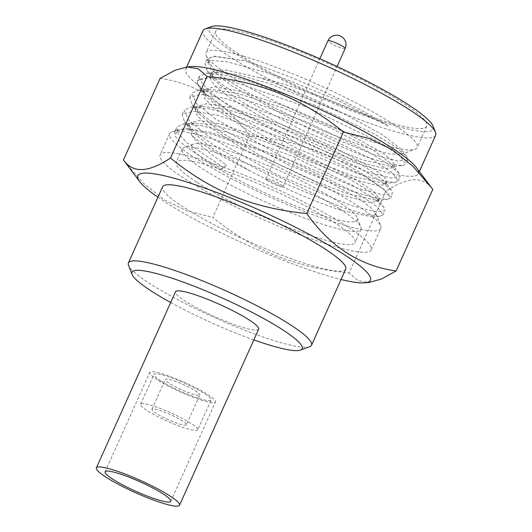 <?xml version="1.0" encoding="UTF-8"?>
<svg xmlns="http://www.w3.org/2000/svg" width="532" height="532" viewBox="0 0 532 532"><rect width="100%" height="100%" fill="white"/><g stroke="black" fill="none" stroke-linecap="round" stroke-linejoin="round"><path stroke-width="0.4" stroke-dasharray="2.66 2" d="M340.054 209.196A98.014 14.165 24.2 0 1 360.882 227.051A98.014 14.165 24.2 0 1 360.989 229.365A98.014 14.165 24.2 0 1 299.602 216.185A98.014 14.165 24.2 0 1 203.124 169.183A98.014 14.165 24.2 0 1 182.19 149.007A98.014 14.165 24.2 0 1 183.992 147.55A98.014 14.165 24.2 0 1 249.88 164.641A98.014 14.165 24.2 0 1 340.054 209.196M197.186 182.396A98.014 14.165 -155.8 0 0 293.664 229.398A98.014 14.165 -155.8 0 0 355.05 242.585A98.014 14.165 -155.8 0 0 334.116 222.409A98.014 14.165 -155.8 0 0 237.638 175.407A98.014 14.165 -155.8 0 0 176.252 162.227A98.014 14.165 -155.8 0 0 197.186 182.396M197.425 158.523A115.73 16.725 -155.8 0 0 160.092 154.965A115.73 16.725 -155.8 0 0 217.994 197.857A115.73 16.725 -155.8 0 0 333.87 246.283A115.73 16.725 24.2 0 0 371.21 249.847A115.73 16.725 24.2 0 0 313.308 206.948A115.73 16.725 24.2 0 0 197.425 158.523M375.811 213.432L372.26 217.003L341.358 210.373C316.247 202.3 280.165 186.818 250.047 170.938A102.383 14.796 -155.8 0 1 191.713 135.121C196.78 142.909 208.384 152.864 226.519 164.98L222.15 169.016A112.179 16.213 24.2 0 1 175.048 135.72L177.262 129.921L190.257 129.622L212.428 134.357L262.402 151.401L316.015 175.028L357.79 198.024L370.265 207.048L375.811 213.432L380.659 225.787A115.73 16.725 24.2 0 0 315.842 181.991A115.73 16.725 24.2 0 0 207.008 137.209A115.73 16.725 -155.8 0 0 171.803 131.929A115.73 16.725 -155.8 0 0 169.675 133.645A115.73 16.725 -155.8 0 0 227.576 176.544A115.73 16.725 -155.8 0 0 343.453 224.97A115.73 16.725 24.2 0 0 380.786 228.527L371.21 249.847M388.234 125.978A112.179 16.213 -155.8 0 0 244.062 60.754A112.179 16.213 -155.8 0 0 243.676 60.641L213.877 56.326L206.901 59.458L211.676 69.679L231.234 85.506L300.693 124.468L374.036 154.765L397.896 160.99L407.751 159.886L406.654 156.388L396.061 147.271L375.678 134.729L314.924 105.349L249.435 81.256L223.6 74.793L206.223 73.25L199.3 76.375L199.174 79.148L210.399 77.852L210.532 75.285L217.029 72.352L237.558 74.646L268.693 83.358L342.502 113.103A102.383 14.796 -155.8 0 0 259.49 77.625C297.155 86.144 354.372 108.595 388.234 125.978L337.042 99.876L276.447 75.484L226.878 61.672L211.756 60.575L205 63.687L207.28 70.969L219.989 82.939L241.974 97.961L303.433 130.912L365.703 156.82L388.613 163.743L402.478 165.625L391.672 166.523L394.618 165.206L392.057 160.332L381.77 152.378L341.976 130.406L288.204 107.098L238.043 90.713L214.363 86.709L204.042 89.728L203.909 92.289L206.183 96.571L227.895 114.872L266.898 137.974L313.195 160.385L354.957 176.81L384.064 183.44L387.01 182.124L384.45 177.249L374.169 169.296L334.375 147.324L280.597 124.016L230.442 107.63L206.762 103.627L196.434 106.646L198.569 113.476L220.268 131.776L259.27 154.885L305.581 177.302L347.349 193.728L376.47 200.365L379.409 199.048L374.142 191.746L355.396 179.324L290.186 147.81L221.425 124.202L198.735 120.538L188.833 123.564L190.975 130.406L212.102 148.315L250.047 170.938M402.478 165.625L405.849 164.115L400.124 156.009L379.615 142.303L308.254 107.564L233.009 81.502L208.198 77.386L197.399 80.611L197.272 83.378L199.68 87.893L212.394 99.863L234.373 114.885L295.839 147.836L358.103 173.745L381.012 180.667L394.87 182.543L398.242 181.033L392.523 172.933L372.021 159.228L300.666 124.495L225.422 98.427L200.611 94.31L189.798 97.522L192.065 104.797L204.767 116.767L226.752 131.79L288.231 164.754L350.515 190.669L373.424 197.591L387.283 199.46L390.634 197.957L384.922 189.858L364.427 176.152L293.065 141.412L217.801 115.338L192.99 111.228L182.19 114.447L184.471 121.728L197.179 133.705L219.164 148.721L280.623 181.671L342.887 207.586L365.797 214.502L379.662 216.384L383.033 214.875L377.308 206.768L356.806 193.063L285.451 158.33L210.207 132.262L185.395 128.152L174.589 131.364L175.048 135.72M191.713 135.121L187.716 126.044L194.253 123.105L210.273 124.508L233.974 130.393L293.844 152.292L349.225 178.932L367.752 190.263L377.328 198.456L378.292 201.528L368.942 202.373L346.239 196.208L297.494 176.671L245.132 150.224L206.755 125.1L197.179 115.577L195.324 109.127L201.847 106.187L191.041 107.085L184.092 110.217L188.867 120.438L208.424 136.265L277.89 175.228L351.233 205.525L375.087 211.749L384.935 210.645L383.831 207.134L373.231 198.017L352.849 185.482L292.128 156.115L226.665 132.029L200.837 125.559L183.44 124.009L176.491 127.135L178.067 133.432L186.858 142.636L222.988 167.148L226.519 164.98M210.399 77.852C211.024 93.226 308.474 145.482 361.447 162.366L384.151 168.538L393.5 167.686L392.536 164.614L372.407 149.685L331.981 128.651L282.286 107.757L236.933 93.186L209.462 89.27L202.925 92.209L204.78 98.659L214.356 108.182L252.733 133.299L305.095 159.753L353.84 179.291L376.55 185.455L385.899 184.604L384.922 181.525L364.779 166.589L324.354 145.562L274.665 124.674L229.325 110.111L201.847 106.187M203.909 92.289L197.272 83.378L199.174 79.148L208.497 90.852L230.735 107.145L299.915 144.631L368.949 172.494L391.02 178.014L400.144 176.804L399.04 173.299L388.44 164.182L368.064 151.647L307.343 122.28L241.88 98.187L216.052 91.723L198.655 90.167L191.7 93.293L196.461 103.507L215.999 119.328L285.451 158.29L358.807 188.594L382.674 194.825L392.536 193.728L391.426 190.203L380.812 181.086L360.423 168.544L299.696 139.185L234.253 115.105L208.431 108.634L191.041 107.085M259.49 77.625L226.16 70.084L216.225 70.124L211.643 72.804L213.784 79.647L235.49 97.948L274.492 121.05L320.796 143.467L362.558 159.886L391.672 166.523M243.676 60.641L214.915 56.239L209.382 58.094L208.903 62.264L215.068 70.124L228.122 80.525L270.376 105.808L323.01 130.958L370.425 148.927L390.302 154.067L401.121 154.366L401.447 149.439L381.491 134.091L342.502 113.103M243.41 56.206A115.73 16.725 24.2 0 1 359.293 104.631A115.73 16.725 24.2 0 1 417.194 147.524A115.73 16.725 24.2 0 1 415.06 149.246A115.73 16.725 24.2 0 1 379.855 143.966A115.73 16.725 24.2 0 1 271.021 99.185A115.73 16.725 24.2 0 1 206.203 55.381A115.73 16.725 24.2 0 1 206.077 52.648A115.73 16.725 24.2 0 1 243.41 56.206M252.993 34.893A115.73 16.725 -155.8 0 0 215.653 31.328A115.73 16.725 -155.8 0 0 273.554 74.221A115.73 16.725 -155.8 0 0 389.437 122.646A115.73 16.725 -155.8 0 0 426.77 126.21A115.73 16.725 -155.8 0 0 368.869 83.318A115.73 16.725 -155.8 0 0 252.993 34.893M433.095 126.21A122.812 17.749 24.2 0 1 393.613 125.333A122.812 17.749 24.2 0 1 263.433 70.104A122.812 17.749 24.2 0 1 211.457 26.6M435.628 135.314A127.54 18.434 24.2 0 1 394.485 131.391A127.54 18.434 24.2 0 1 266.778 78.024A127.54 18.434 24.2 0 1 202.971 30.75M191.42 66.567A127.54 18.434 -155.8 0 0 185.721 69.12A127.54 18.434 -155.8 0 0 249.535 116.395A127.54 18.434 -155.8 0 0 377.241 169.761A127.54 18.434 -155.8 0 0 418.385 173.685A127.54 18.434 -155.8 0 0 416.509 167.726M160.105 78.39C196.195 83.484 225.974 102.636 249.428 135.846C303.459 141.213 344.37 157.871 385.76 191.354C407.751 176.651 423.419 176.006 432.769 189.412M385.76 191.354L349.098 272.936L357.936 280.537L368.902 282.479M249.428 135.846L212.767 217.422C254.163 250.911 295.067 267.563 349.098 272.936M124.555 161.469L143.487 183.321L163.989 199.686L186.858 210.818L212.767 217.422M157.938 197.212A127.54 18.434 -155.8 0 0 329.341 276.341A127.54 18.434 -155.8 0 0 341.052 279.506M345.707 269.132A100.375 14.51 24.2 0 1 282.844 255.633A100.375 14.51 24.2 0 1 184.039 207.493A100.375 14.51 24.2 0 1 162.599 186.838M309.657 346.724A100.375 14.51 24.2 0 1 242.186 329.222A100.375 14.51 24.2 0 1 149.838 283.596A100.375 14.51 24.2 0 1 128.511 265.308M253.837 339.895A93.293 13.486 24.2 0 1 170.679 302.522M258.658 329.162A45.586 6.59 24.2 0 1 230.11 323.03A45.586 6.59 24.2 0 1 185.236 301.172A45.586 6.59 24.2 0 1 175.5 291.795M157.432 379.868A36.016 5.207 24.2 0 1 149.738 372.453A36.016 5.207 24.2 0 1 172.295 377.294A36.016 5.207 24.2 0 1 207.753 394.571A36.016 5.207 24.2 0 1 215.447 401.979A36.016 5.207 24.2 0 1 192.89 397.138A36.016 5.207 24.2 0 1 157.432 379.868M160.731 380.832A31.295 4.522 24.2 0 1 154.047 374.388A31.295 4.522 24.2 0 1 173.645 378.598A31.295 4.522 24.2 0 1 204.454 393.607A31.295 4.522 24.2 0 1 211.138 400.044A31.295 4.522 24.2 0 1 191.54 395.835A31.295 4.522 24.2 0 1 160.731 380.832M197.724 429.889A31.295 4.522 -155.8 0 1 178.127 425.68A31.295 4.522 -155.8 0 1 147.317 410.671A31.295 4.522 24.2 0 1 140.634 404.234A31.295 4.522 24.2 0 1 160.238 408.443A31.295 4.522 24.2 0 1 191.041 423.445A31.295 4.522 -155.8 0 1 197.724 429.889L211.138 400.044M186.413 424.809A18.893 2.733 -155.8 0 1 174.582 422.262A18.893 2.733 -155.8 0 1 155.982 413.204A18.893 2.733 24.2 0 1 151.946 409.314A18.893 2.733 24.2 0 1 163.776 411.854A18.893 2.733 24.2 0 1 182.376 420.918A18.893 2.733 -155.8 0 1 186.413 424.809L199.826 394.963A18.893 2.733 24.2 0 1 187.995 392.423A18.893 2.733 24.2 0 1 169.395 383.359A18.893 2.733 24.2 0 1 165.359 379.469A18.893 2.733 24.2 0 1 177.189 382.016A18.893 2.733 24.2 0 1 195.789 391.073A18.893 2.733 24.2 0 1 199.826 394.963M222.15 169.016L222.988 167.148M380.659 225.787A115.73 16.725 24.2 0 1 380.786 228.527M210.945 164.235A90.932 13.14 24.2 0 1 193.202 144.165A90.932 13.14 24.2 0 1 254.323 160.019A90.932 13.14 24.2 0 1 337.98 201.355A90.932 13.14 24.2 0 1 357.298 217.914A90.932 13.14 24.2 0 1 306.166 209.974A90.932 13.14 24.2 0 1 210.945 164.235M267.862 180.867A9.45 1.363 24.2 0 1 265.847 178.918A9.45 1.363 24.2 0 1 271.766 180.188A9.45 1.363 24.2 0 1 281.062 184.724A9.45 1.363 24.2 0 1 283.084 186.666A9.45 1.363 24.2 0 1 277.165 185.395A9.45 1.363 24.2 0 1 267.862 180.867M345.162 48.538A9.45 1.363 24.2 0 1 339.243 47.268A9.45 1.363 24.2 0 1 329.94 42.733A9.45 1.363 24.2 0 1 327.925 40.791M360.989 229.365L355.05 242.585M169.675 133.645L160.092 154.965M177.262 129.921L171.803 131.929M376.47 200.365L387.283 199.46M190.975 130.406L184.471 121.728M198.569 113.476L192.065 104.797M384.064 183.44L394.87 182.543M206.183 96.571L199.68 87.893M379.662 216.384L372.26 216.996M188.833 123.564L187.716 126.044M379.409 199.048L378.292 201.528M194.253 123.105L183.447 124.009M377.328 198.456L383.831 207.134M399.04 173.299L392.536 164.614M198.655 90.167L209.462 89.27M391.426 190.203L384.922 181.525M196.434 106.646L195.324 109.127M387.01 182.124L385.899 184.604M204.042 89.728L202.925 92.209M213.784 79.64L207.28 70.962M211.643 72.804L210.532 75.285M217.029 72.352L206.217 73.256M213.884 56.332L214.915 56.246M406.654 156.395L401.447 149.439M206.901 59.458L205 63.687M407.751 159.886L405.849 164.115M199.3 76.375L197.399 80.611M401.121 154.366L415.06 149.246M208.903 62.264L206.203 55.381M215.653 31.328L206.077 52.648M426.77 126.21L417.194 147.524M186.692 66.966L185.721 69.12M419.356 171.523L418.385 173.685M105.097 471.784L149.738 372.453M170.799 501.317L215.447 401.979M140.634 404.234L154.047 374.388M151.946 409.314L165.359 379.469M398.242 181.033L400.144 176.804M189.798 97.522L191.7 93.293M390.634 197.957L392.536 193.728M182.19 114.447L184.092 110.217M383.033 214.875L384.935 210.645M174.589 131.364L176.491 127.135M394.618 165.206L393.5 167.686M182.19 149.007L176.252 162.227M193.202 144.165L183.992 147.55M357.298 217.914L360.882 227.051M265.847 178.918L319.852 58.753M283.084 186.666L337.089 66.5"/><path stroke-width="0.8" d="M186.692 66.966L202.971 30.75A127.54 18.434 24.2 0 1 205.319 28.854L211.457 26.6A122.812 17.749 24.2 0 1 248.816 32.206A122.812 17.749 24.2 0 1 364.314 79.727A122.812 17.749 24.2 0 1 433.095 126.21L435.482 132.295A127.54 18.434 24.2 0 1 435.628 135.314L419.356 171.523M205.319 28.854A127.54 18.434 24.2 0 1 244.115 34.673A127.54 18.434 24.2 0 1 364.054 84.023A127.54 18.434 24.2 0 1 435.482 132.295M341.052 279.506A127.54 18.434 -155.8 0 0 364.786 282.818L368.902 282.479L381.238 279.101L396.107 270.994L432.769 189.412L416.509 167.726A127.54 18.434 -155.8 0 0 226.871 73.044A127.54 18.434 -155.8 0 0 191.42 66.567L187.311 66.906L174.968 70.284L160.105 78.39L123.444 159.972L139.697 181.658A127.54 18.434 -155.8 0 0 157.938 197.212M431.652 187.916L412.719 166.064L392.217 149.698L369.354 138.566L343.439 131.963C302.043 98.473 261.139 81.822 207.108 76.448L198.276 68.847L187.311 66.906M207.108 76.448L170.446 158.031C148.461 172.734 132.794 173.385 123.444 159.972M343.439 131.963L306.778 213.538C252.747 208.172 211.842 191.513 170.446 158.031M396.107 270.994C360.011 265.9 330.232 246.748 306.778 213.538M364.786 282.818A127.54 18.434 -155.8 0 0 319.519 239.925A127.54 18.434 -155.8 0 0 178.971 179.63A127.54 18.434 -155.8 0 0 139.697 181.658M170.679 302.522A93.293 13.486 24.2 0 1 151.913 291.436A93.293 13.486 24.2 0 1 132.089 274.445L128.511 265.308A100.375 14.51 24.2 0 1 128.398 262.934L162.599 186.838A100.375 14.51 24.2 0 1 225.462 200.338A100.375 14.51 24.2 0 1 324.274 248.471A100.375 14.51 24.2 0 1 345.707 269.132L311.513 345.228A100.375 14.51 24.2 0 1 309.657 346.724L300.454 350.109A93.293 13.486 24.2 0 1 253.837 339.895M128.398 262.934A100.375 14.51 24.2 0 1 191.261 276.434A100.375 14.51 24.2 0 1 290.073 324.573A100.375 14.51 24.2 0 1 311.513 345.228M132.089 274.445A93.293 13.486 24.2 0 1 184.557 282.592A93.293 13.486 24.2 0 1 282.246 329.521A93.293 13.486 24.2 0 1 300.454 350.109M175.5 291.795A45.586 6.59 24.2 0 1 204.049 297.92A45.586 6.59 24.2 0 1 248.923 319.785A45.586 6.59 24.2 0 1 258.658 329.162L179.523 505.24A45.586 6.59 -155.8 0 0 169.788 495.857A45.586 6.59 24.2 0 0 124.92 473.999A45.586 6.59 24.2 0 0 96.372 467.867L175.5 291.795M179.523 505.24A45.586 6.59 -155.8 0 1 150.975 499.109A45.586 6.59 -155.8 0 1 106.107 477.251A45.586 6.59 24.2 0 1 96.372 467.867M112.791 479.199A36.016 5.207 24.2 0 1 105.097 471.784A36.016 5.207 24.2 0 1 127.653 476.632A36.016 5.207 24.2 0 1 163.111 493.902A36.016 5.207 -155.8 0 1 170.799 501.317A36.016 5.207 -155.8 0 1 148.242 496.469A36.016 5.207 -155.8 0 1 112.791 479.199M327.925 40.791A9.45 1.363 24.2 0 1 333.843 42.061A9.45 1.363 24.2 0 1 343.14 46.59A9.45 1.363 24.2 0 1 345.162 48.538A9.45 9.45 0 0 0 341.65 36.715A9.45 9.45 0 0 0 327.925 40.791L319.852 58.753M337.089 66.5L345.162 48.538"/></g></svg>

